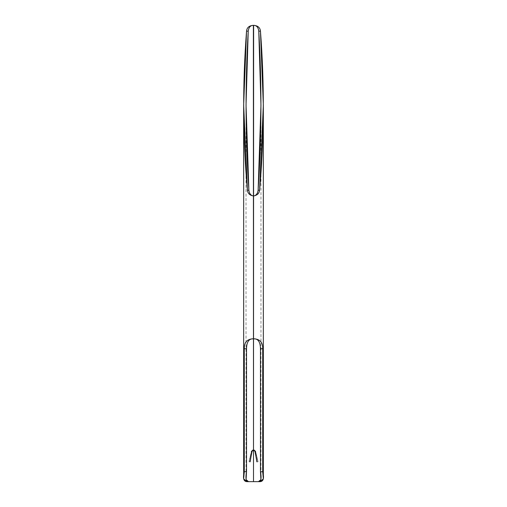 <?xml version="1.0" encoding="UTF-8"?>
<svg xmlns="http://www.w3.org/2000/svg" width="507" height="507" viewBox="0 0 507 507"><rect width="100%" height="100%" fill="white"/><g stroke="black" fill="none" stroke-linecap="round" stroke-linejoin="round"><path stroke-width="0.38" stroke-dasharray="2.54 1.9" d="M246.979 481.65L253.5 481.65L253.5 450.026L253.5 481.65L260.021 481.65M250.135 461.814L249.057 461.814L251.561 451.35L252.606 450.203L251.561 451.35L248.931 461.814L251.421 451.325L251.928 451.325L251.421 451.325L248.931 461.814L250.033 461.814M253.5 449.905L253.5 25.35L253.5 449.905L255.579 451.325L258.069 461.814L255.439 451.35L254.394 450.203L255.439 451.35L257.943 461.814L256.865 461.814M255.072 451.325L255.579 451.325L255.072 451.325M251.561 451.35L251.922 451.35L251.561 451.35M255.078 451.35L255.439 451.35L255.078 451.35M256.967 461.814L258.069 461.814L256.967 461.814L258.069 461.814L255.579 451.325M260.959 478.804L260.959 105.114M246.041 105.114L246.041 478.804"/><path stroke-width="0.76" d="M250.135 461.814L251.922 451.35L253.5 450.026L254.394 450.203L253.5 450.026L253.5 481.65L258.443 481.65L260.909 479.647L260.478 471.732L260.478 348.727C260.306 341.826 257.993 338.518 253.525 338.809L253.525 195.968C256.092 195.613 257.626 193.699 258.12 190.226L260.959 105.114L258.779 31.149C258.24 27.264 256.523 25.331 253.62 25.35L253.5 449.905L255.072 451.325L256.967 461.814L254.97 451.35L253.5 450.026L252.03 451.35L250.033 461.814L251.928 451.325L253.5 449.905L253.38 25.35C250.477 25.331 248.76 27.264 248.221 31.149L246.041 105.114L248.88 190.226C249.374 193.699 250.908 195.613 253.475 195.968L253.475 338.809C249.007 338.518 246.694 341.826 246.522 348.727L246.522 471.732L246.091 479.647L248.557 481.65L253.5 481.65L253.5 450.026L252.606 450.203L253.5 450.026L255.078 451.35L256.865 461.814M253.5 481.65L246.979 481.65L253.5 481.65M260.478 471.732C261.663 478.633 260.985 481.942 258.443 481.65L260.021 481.65C263.425 481.504 264.324 478.196 262.708 471.732L260.478 471.732L262.708 471.732L262.708 348.727L260.478 348.727L260.478 471.732M260.478 348.727C260.306 341.826 257.993 338.518 253.525 338.809L253.532 338.809C259.793 338.955 262.854 342.257 262.708 348.727L260.478 348.727M260.021 481.65L263.342 478.881L262.708 471.732L262.708 348.727C262.854 342.257 259.793 338.955 253.532 338.809L253.525 195.968C256.092 195.613 257.626 193.699 258.12 190.226L259.59 190.226C259.242 193.408 257.22 195.322 253.532 195.968L253.525 195.968C257.22 195.322 259.242 193.408 259.59 190.226C264.236 137.201 264.527 84.175 260.459 31.149L258.779 31.149C261.859 84.175 261.637 137.201 258.12 190.226L259.59 190.226L263.342 105.114L260.459 31.149C260.091 27.568 257.822 25.635 253.658 25.35L253.62 25.35C256.523 25.331 258.24 27.264 258.779 31.149L260.459 31.149C260.091 27.568 257.822 25.635 253.658 25.35M253.5 25.35L253.342 25.35C249.178 25.635 246.909 27.568 246.541 31.149L248.221 31.149C248.76 27.264 250.477 25.331 253.38 25.35L253.5 25.35M248.88 190.226C245.363 137.201 245.141 84.175 248.221 31.149L246.541 31.149C242.473 84.175 242.764 137.201 247.41 190.226L248.88 190.226C249.374 193.699 250.908 195.613 253.475 195.968L253.468 195.968C249.78 195.322 247.758 193.408 247.41 190.226L248.88 190.226M253.342 25.35C249.178 25.635 246.909 27.568 246.541 31.149L243.658 105.114L247.41 190.226C247.758 193.408 249.78 195.322 253.468 195.968L253.475 338.809C249.007 338.518 246.694 341.826 246.522 348.727L244.292 348.727C244.146 342.257 247.207 338.955 253.468 338.809L253.475 338.809C247.207 338.955 244.146 342.257 244.292 348.727L244.292 471.732L246.522 471.732L246.522 348.727L244.292 348.727L244.292 471.732C242.676 478.196 243.575 481.504 246.979 481.65L248.557 481.65C246.015 481.942 245.337 478.633 246.522 471.732L244.292 471.732L243.658 478.881L246.979 481.65M255.579 451.325L253.5 449.905L251.421 451.325L253.5 449.905L255.072 451.325L256.967 461.814M250.033 461.814L251.928 451.325L253.5 449.905M243.658 105.114L243.658 478.804M263.342 478.804L263.342 105.114"/></g></svg>
